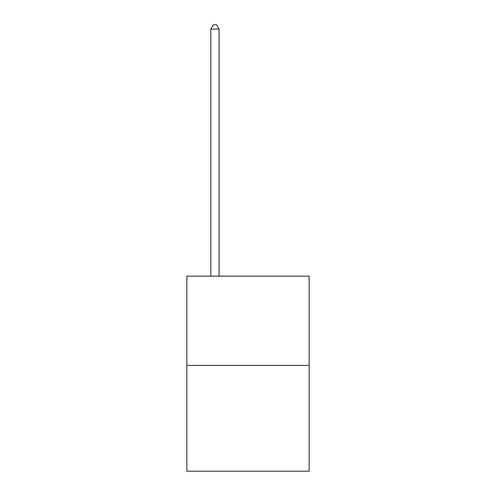 <?xml version="1.0" encoding="UTF-8"?>
<svg xmlns="http://www.w3.org/2000/svg" width="496" height="496" viewBox="0 0 496 496"><rect width="100%" height="100%" fill="white"/><g stroke="black" fill="none" stroke-linecap="round" stroke-linejoin="round"><path stroke-width="0.74" d="M309.163 365.403L309.163 276.136L186.837 276.136L186.837 471.2L309.163 471.2L309.163 365.403L186.837 365.403M219.071 276.136L219.071 29.097L210.806 29.097L210.806 276.136M210.806 29.097L213.286 24.8L216.591 24.8L219.071 29.097"/></g></svg>
